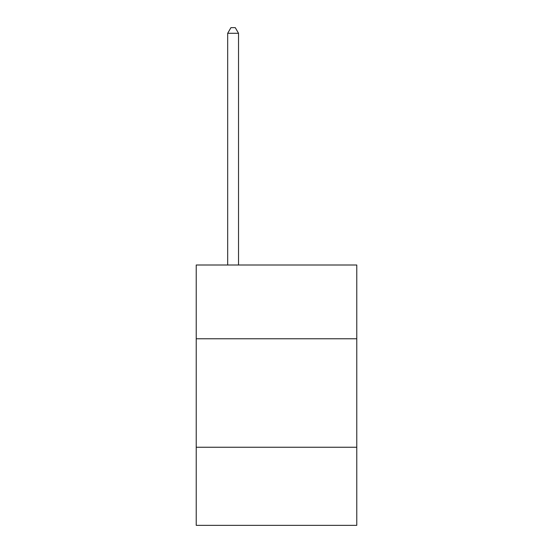 <?xml version="1.0" encoding="UTF-8"?>
<svg xmlns="http://www.w3.org/2000/svg" width="553" height="553" viewBox="0 0 553 553"><rect width="100%" height="100%" fill="white"/><g stroke="black" fill="none" stroke-linecap="round" stroke-linejoin="round"><path stroke-width="0.83" d="M356.775 338.768L356.775 265.005L196.225 265.005L196.225 338.768L356.775 338.768L356.775 525.35L196.225 525.35L196.225 338.768M356.775 447.246L196.225 447.246M238.53 265.005L238.53 33.291L227.684 33.291L227.684 265.005M227.684 33.291L230.94 27.65L235.281 27.65L238.53 33.291"/></g></svg>
